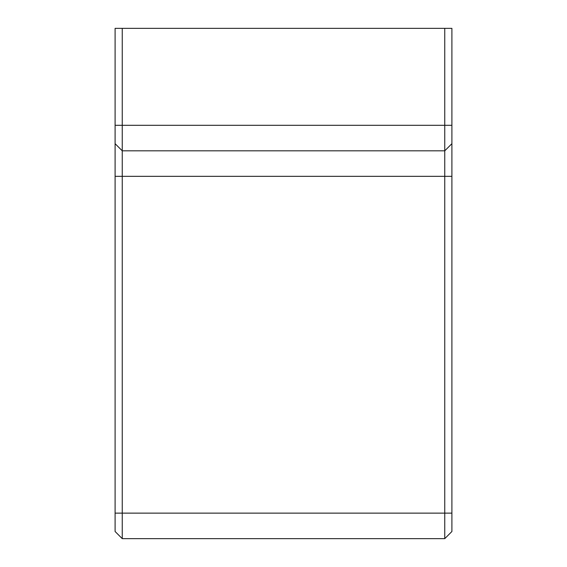 <?xml version="1.0" encoding="UTF-8"?>
<svg xmlns="http://www.w3.org/2000/svg" width="567" height="567" viewBox="0 0 567 567"><rect width="100%" height="100%" fill="white"/><g stroke="black" fill="none" stroke-linecap="round" stroke-linejoin="round"><path stroke-width="0.85" d="M122.245 28.35L115.101 28.35L115.101 531.506L122.245 538.65L444.755 538.65L444.755 513.135L122.245 513.135L122.245 150.822L444.755 150.822L444.755 513.135L451.899 513.135L451.899 143.678L444.755 150.822L444.755 125.307L122.245 125.307L122.245 28.35L444.755 28.35L444.755 125.307L451.899 125.307L451.899 28.35L444.755 28.35M444.755 150.822L451.899 143.678L451.899 125.307M451.899 531.506L444.755 538.65L451.899 531.506L451.899 513.135M122.245 538.65L122.245 513.135L115.101 513.135M115.101 143.678L122.245 150.822L122.245 125.307L115.101 125.307M451.899 176.337L115.101 176.337"/></g></svg>
